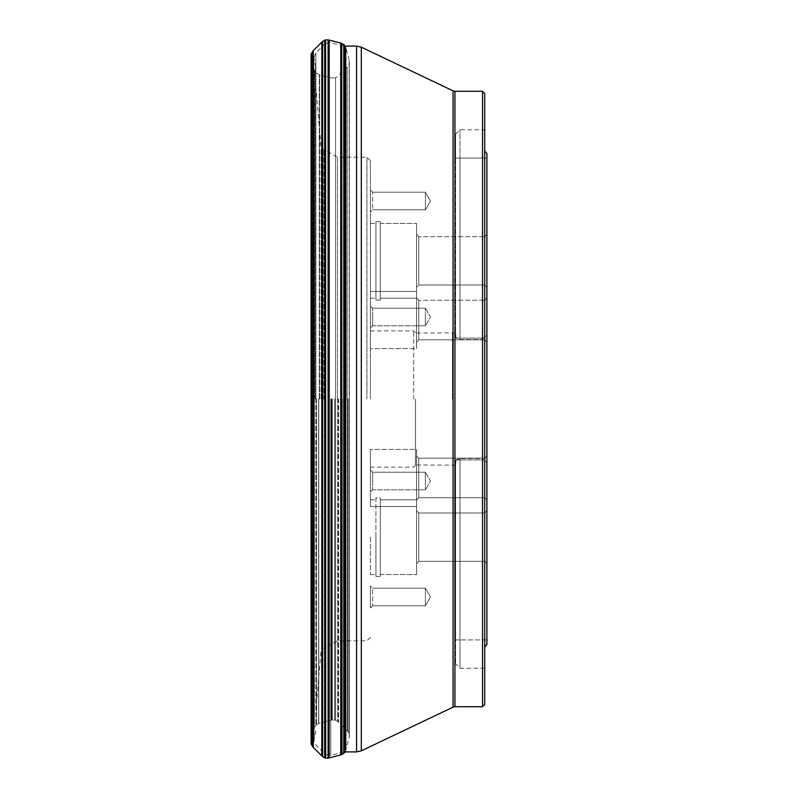 <?xml version="1.0" encoding="UTF-8"?>
<svg xmlns="http://www.w3.org/2000/svg" width="798" height="798" viewBox="0 0 798 798"><rect width="100%" height="100%" fill="white"/><g stroke="black" fill="none" stroke-linecap="round" stroke-linejoin="round"><path stroke-width="0.6" stroke-dasharray="3.99 2.99" d="M345.115 751.676L349.235 737.701L349.235 399L349.295 737.182L349.295 60.818L349.135 738.07L349.135 59.93L346.103 48.399L346.103 749.601L346.003 48.02L346.003 749.98L345.793 47.521L345.793 750.479L345.714 47.381L345.714 750.619L345.714 47.381L345.115 46.324M349.015 399L349.015 733.741L349.015 399M348.975 399L348.975 733.671L348.975 399M335.649 399L335.649 720.295L335.649 399M335.569 399L335.569 77.745L335.569 399M334.721 399L334.721 720.025L334.721 399M316.567 399L316.567 724.664L316.567 399M315.878 399L315.878 52.957L315.878 399M311.09 54.563L311.09 743.437M311.09 54.483L311.09 743.517M311.32 53.626L311.32 744.374M311.36 53.556L311.36 744.444M324.696 40.179L324.696 757.821M325.614 39.91L325.614 758.09M325.694 39.9L325.694 758.1M343.778 44.578L343.778 753.422M343.838 44.618L343.838 753.382M344.457 45.237L344.457 752.763M344.507 45.306L344.507 752.694M482.531 91.271L482.531 706.729M321.175 399L321.175 148.598L321.175 399M322.272 399L322.272 149.595L322.272 399M486.92 335.399L486.92 462.601L482.531 458.541L486.92 462.601L486.92 335.399L484.725 336.796L486.92 335.399L486.92 158.094L486.92 335.399M482.531 458.541L482.531 339.459L483.558 338.083L482.531 339.459L482.531 458.541L459.997 458.541L482.531 458.541M483.558 338.083L484.725 336.796L483.558 338.083L456.007 338.083L459.997 339.459L482.531 339.459L459.997 339.459L455.598 337.335L455.598 332.836L456.007 338.083L459.997 338.083L459.997 158.094L455.598 158.094L455.598 134.134L455.598 158.094L484.725 158.094L484.725 151.031L484.725 158.094L486.92 158.094L486.92 153.575L486.92 158.094L459.997 158.094L459.997 129.735L459.997 339.459L459.997 338.083L483.558 338.083M484.725 639.906L484.725 461.204L484.725 646.969L484.725 639.906L486.92 639.906L486.92 462.601L486.92 644.425L484.725 646.969L484.725 151.031L486.92 153.575L486.92 644.425L486.92 639.906L459.997 639.906L459.997 459.917L456.007 459.917L459.997 458.541L455.598 460.665L455.598 465.164L456.007 459.917L459.997 459.917L459.997 458.541L459.997 459.917L483.558 459.917L459.997 459.917L459.997 639.906L455.598 639.906L455.598 460.665L455.598 663.866L455.598 639.906L484.725 639.906M484.725 336.796L484.725 158.094L484.725 336.796M484.725 339.828L484.725 300.257L484.725 339.828L486.92 342.023L486.92 298.063L486.92 342.023L486.92 298.063L486.92 342.023L484.725 339.828L484.725 300.257L484.725 339.828L418.78 339.828L418.78 300.257L418.78 339.828L418.78 300.257L418.78 339.828L484.725 339.828M484.725 458.172L484.725 497.743L484.725 458.172L486.92 455.977L486.92 499.937L486.92 455.977L486.92 499.937L486.92 455.977L484.725 458.172L484.725 497.743L484.725 458.172L418.78 458.172L418.78 497.743L418.78 458.172L418.78 497.743L418.78 458.172L484.725 458.172M484.725 151.031L484.725 646.969M484.725 285.006L484.725 236.647L484.725 285.006L486.92 287.2L486.92 234.452L486.92 287.2L486.92 234.452L486.92 287.2L484.725 285.006L484.725 236.647L484.725 285.006L418.78 285.006L418.78 236.647L418.78 285.006L418.78 236.647L418.78 285.006L484.725 285.006M484.725 512.994L484.725 561.353L484.725 512.994L486.92 510.8L486.92 563.548L486.92 510.8L486.92 563.548L486.92 510.8L484.725 512.994L484.725 561.353L484.725 512.994L418.78 512.994L418.78 561.353L418.78 512.994L418.78 561.353L418.78 512.994L484.725 512.994M484.725 704.534L484.725 93.466M454.83 399L454.83 332.836L454.83 399M455.598 337.335L455.598 158.094L455.598 337.335M452.436 399L452.436 333.045L452.436 399M415.489 399L415.489 465.384L415.489 399M370.422 399L370.422 160.727L370.422 399M370.422 348.616L370.422 291.469L370.422 348.616L416.586 348.616L416.586 291.469L416.586 348.616L416.586 291.469L416.586 348.616L370.422 348.616L370.422 291.469L370.422 348.616M416.586 342.023L416.586 298.063L416.586 342.023L416.586 298.063L416.586 342.023L418.78 339.828L416.586 342.023M370.422 449.384L370.422 506.531L370.422 449.384L416.586 449.384L416.586 506.531L416.586 449.384L416.586 506.531L416.586 449.384L370.422 449.384L370.422 506.531L370.422 449.384M416.586 499.937L416.586 455.977L416.586 499.937L416.586 455.977L416.586 499.937L418.78 497.743L484.725 497.743L486.92 499.937L484.725 497.743L418.78 497.743L416.586 499.937M380.317 298.193L380.317 223.46L380.317 298.193L416.586 298.193L416.586 223.46L416.586 298.193L416.586 223.46L416.586 298.193L380.317 298.193L380.317 223.46L380.317 298.193M416.586 287.2L416.586 234.452L416.586 287.2L416.586 234.452L416.586 287.2L418.78 285.006L416.586 287.2M380.317 499.807L380.317 574.54L380.317 499.807L416.586 499.807L416.586 574.54L416.586 499.807L416.586 574.54L416.586 499.807L380.317 499.807L380.317 574.54L380.317 499.807M416.586 563.548L416.586 510.8L416.586 563.548L416.586 510.8L416.586 563.548L418.78 561.353L484.725 561.353L486.92 563.548L484.725 561.353L418.78 561.353L416.586 563.548M375.918 300.058L375.918 221.595L375.918 300.058L375.918 221.595L375.918 300.058L380.317 300.058L380.317 221.595L380.317 300.058L380.317 221.595L380.317 300.058L375.918 300.058M370.422 260.826L370.422 223.46L370.422 260.826M375.918 537.174L375.918 576.405L375.918 537.174M380.317 537.174L380.317 576.405L380.317 537.174M370.422 537.174L370.422 574.54L370.422 537.174M375.918 260.826L375.918 223.46L375.918 260.826M375.918 497.942L375.918 576.405L375.918 497.942L380.317 497.942L380.317 576.405L380.317 497.942L375.918 497.942M370.422 208.777L370.422 190.014L370.422 208.777M370.422 324.756L370.422 305.993L370.422 324.756M370.422 589.223L370.422 607.986L370.422 589.223M370.422 473.244L370.422 492.007L370.422 473.244M370.422 316.986L370.422 327.978L370.422 316.986M370.422 586.011L370.422 607.986L370.422 586.011L372.626 588.206L372.626 605.792L372.626 588.206L372.626 605.792L372.626 588.206L370.422 586.011M370.422 481.014L370.422 470.022L370.422 481.014M370.422 211.989L370.422 190.014L370.422 211.989L372.626 209.794L372.626 192.208L372.626 209.794L372.626 192.208L372.626 209.794L370.422 211.989M337.454 399L337.454 157.216L337.454 399M372.626 316.986L372.626 325.784L372.626 316.986M425.374 316.986L425.374 325.784L425.374 316.986M372.626 474.8L372.626 489.802L372.626 474.8M425.374 474.8L425.374 489.802L425.374 474.8M425.374 588.206L372.626 588.206L425.374 588.206L425.374 605.792L425.374 588.206L425.374 605.792L425.374 588.206L430.451 596.994L425.374 605.792L372.626 605.792L370.422 607.986L372.626 605.792L425.374 605.792L430.451 596.994L425.374 588.206M372.626 481.014L372.626 472.216L372.626 481.014M425.374 481.014L425.374 472.216L425.374 481.014M372.626 323.2L372.626 308.198L372.626 323.2M425.374 323.2L425.374 308.198L425.374 323.2M425.374 209.794L372.626 209.794L425.374 209.794L425.374 192.208L425.374 209.794L425.374 192.208L425.374 209.794L430.451 201.006L425.374 192.208L372.626 192.208L370.422 190.014L372.626 192.208L425.374 192.208L430.451 201.006L425.374 209.794M349.245 399L349.245 63.411L349.245 399M347.808 399L347.808 731.567L347.808 399M347.719 399L347.719 731.417L347.719 399M347.399 399L347.399 730.988L347.399 399M347.13 399L347.13 67.291L347.13 399M338.591 399L338.591 722.15L338.591 399M338.312 399L338.312 721.881L338.312 399M337.883 399L337.883 721.552L337.883 399M337.744 399L337.744 721.472L337.744 399M334.641 399L334.641 720.015L334.641 399M332.287 399L332.287 719.956L332.287 399M332.118 399L332.118 719.956L332.118 399M331.599 399L331.599 720.015L331.599 399M331.23 399L331.23 720.105L331.23 399M319.659 399L319.659 74.922L319.659 399M319.28 399L319.28 74.822L319.28 399M318.781 399L318.781 723.377L318.781 399M318.641 399L318.641 723.467L318.641 399M316.497 399L316.497 724.704L316.497 399M315.828 399L315.828 725.392L315.828 399M314.671 399L314.671 70.593L314.671 399M314.592 399L314.592 70.453L314.592 399M314.402 399L314.402 728.035L314.402 399M314.312 399L314.312 69.596L314.312 399M311.27 399L311.27 58.045L311.27 399M311.17 399L311.17 740.335L311.17 399M311.08 55.67L311.08 742.33M312.587 51.501L312.587 746.499M312.666 51.361L312.666 746.639M313.006 50.952L313.006 747.048M313.285 50.673L313.285 747.327M321.813 42.114L321.813 755.886M322.093 41.835L322.093 756.165M322.502 41.496L322.502 756.504M322.641 41.406L322.641 756.594M324.766 40.139L324.766 757.861M328.108 39.9L328.108 758.1M328.267 39.9L328.267 758.1M328.806 39.98L328.806 758.02M329.175 40.08L329.175 757.92M340.746 43.072L340.746 754.928M341.115 754.838L341.115 43.162M341.604 754.649L341.604 43.351M341.744 43.431L341.744 754.569M454.94 706.729L454.94 91.271M356.586 46.104L356.586 751.896M345.115 751.896L345.115 46.104M342.292 399L342.292 752.265L342.292 399M330.771 399L330.771 755.317L330.771 399M324.417 399L324.417 753.601L324.417 399M315.489 399L315.489 64.359L315.489 399M314.163 399L314.163 738.719L314.163 399M315.888 399L315.888 88.179L315.888 399M453.055 90.842L453.055 707.158M361.304 750.828L361.304 47.172M323.798 399L323.798 149.595L323.798 399M459.997 639.906L459.997 668.265L459.997 639.906M413.723 399L413.723 330.861L413.723 399M324.676 399L324.676 149.834L324.676 399M366.91 399L366.91 157.216L366.91 399M335.649 720.295L338.312 721.881L347.399 730.988L349.015 733.741L349.295 737.023L349.295 60.877L349.015 64.259L347.399 67.012L338.312 76.119L335.649 77.705M334.721 720.025L335.569 720.255M334.721 77.975L335.569 77.745M316.567 724.664L319.28 723.178L325.474 721.562L331.599 720.015L334.641 720.015M316.567 73.336L319.28 74.822L325.474 76.438L331.599 77.985L334.641 77.985M315.878 725.322L316.497 724.704M315.878 72.678L316.497 73.296M311.27 58.045L314.402 69.965L315.828 72.608M311.27 739.955L314.402 728.035L315.828 725.392M343.778 46.025L330.771 42.683L325.694 43.401M343.778 751.975L330.771 755.317L325.694 754.599M315.848 730.858L313.953 740.384L315.878 745.043L324.696 753.861M315.848 67.142L313.953 57.616L313.953 740.384L313.953 57.616L315.878 52.957L324.696 44.139M370.422 160.727L366.91 157.216L337.454 157.216L324.676 149.834L322.272 149.595L321.175 148.598L315.848 87.221M370.422 637.273L366.91 640.784L337.454 640.784L324.676 648.166L322.272 648.405L321.175 649.402L315.848 710.779M325.614 754.549L324.766 753.92M325.614 43.451L324.766 44.08M484.725 300.257L486.92 298.063L484.725 300.257L418.78 300.257L484.725 300.257M484.725 236.647L486.92 234.452L484.725 236.647L418.78 236.647L484.725 236.647M455.598 332.836L415.489 333.045M455.598 465.164L415.489 464.955M484.725 668.265L459.997 668.265L455.598 663.866M455.598 134.134L459.997 129.735L484.725 129.735M415.489 332.616L413.723 330.861L370.422 330.861M415.489 465.384L413.723 467.139L370.422 467.139M370.422 291.469L416.586 291.469L370.422 291.469M370.422 506.531L416.586 506.531L370.422 506.531M380.317 223.46L416.586 223.46L380.317 223.46M380.317 574.54L416.586 574.54L380.317 574.54M418.78 236.647L416.586 234.452L418.78 236.647M418.78 512.994L416.586 510.8L418.78 512.994M418.78 300.257L416.586 298.063L418.78 300.257M418.78 458.172L416.586 455.977L418.78 458.172M380.317 221.595L375.918 221.595L380.317 221.595M370.422 298.193L375.918 298.193L370.422 298.193M370.422 223.46L375.918 223.46L370.422 223.46M380.317 576.405L375.918 576.405L380.317 576.405M370.422 574.54L375.918 574.54L370.422 574.54M370.422 499.807L375.918 499.807L370.422 499.807M425.374 308.198L372.626 308.198L370.422 305.993L372.626 308.198L425.374 308.198L430.451 316.986L425.374 325.784L372.626 325.784L370.422 327.978L372.626 325.784L425.374 325.784L430.451 316.986L425.374 308.198M425.374 472.216L372.626 472.216L370.422 470.022L372.626 472.216L425.374 472.216L430.451 481.014L425.374 489.802L372.626 489.802L370.422 492.007L372.626 489.802L425.374 489.802L430.451 481.014L425.374 472.216"/><path stroke-width="1.2" d="M311.09 743.437L311.09 54.563L311.09 743.437M311.32 744.374L311.32 53.626M322.641 41.406L322.641 756.594L324.696 757.821L324.696 40.179L321.813 42.114L313.006 50.952L311.36 53.556M325.614 758.09L325.614 39.91L324.766 40.139L324.766 757.861L325.694 758.1L325.614 39.91M341.744 43.431L341.744 754.569L343.778 753.422L343.778 44.578L341.604 43.351L341.115 754.838L341.115 43.162L328.806 39.98L325.694 39.9M344.457 752.763L343.838 753.382L343.838 44.618L344.507 45.306L344.507 752.694L344.457 45.237M482.531 91.271L484.725 93.466L484.725 704.534L482.531 706.729L482.531 91.271L454.94 91.271L454.94 706.729L453.055 707.158L453.055 90.842L361.304 47.172L361.304 750.828L356.586 751.896L356.586 46.104L345.115 46.104L345.115 751.896L343.778 751.975M484.725 646.969L486.92 644.425L486.92 153.575L484.725 151.031M313.285 50.673L313.285 747.327L312.587 746.499L312.587 51.501M312.666 746.639L312.666 51.361M313.006 747.048L313.006 50.952M313.285 747.327L321.813 755.886L321.813 42.114M321.813 755.886L322.093 41.835M322.641 756.594L322.502 41.496M329.175 40.08L329.175 757.92L328.108 758.1L328.108 39.9M328.267 758.1L328.267 39.9M328.806 758.02L328.806 39.98M329.175 757.92L340.746 754.928L340.746 43.072M311.08 55.67L311.36 58.374M311.08 742.33L311.36 739.626M312.587 746.499L311.36 744.444M328.108 758.1L325.694 758.1M345.115 751.676L344.507 752.694M345.115 46.324L344.507 45.306M482.531 706.729L454.94 706.729M356.586 751.896L345.115 751.896M453.055 707.158L361.304 750.828M356.586 46.104L361.304 47.172M345.115 46.104L343.778 46.025M454.94 91.271L453.055 90.842"/></g></svg>
